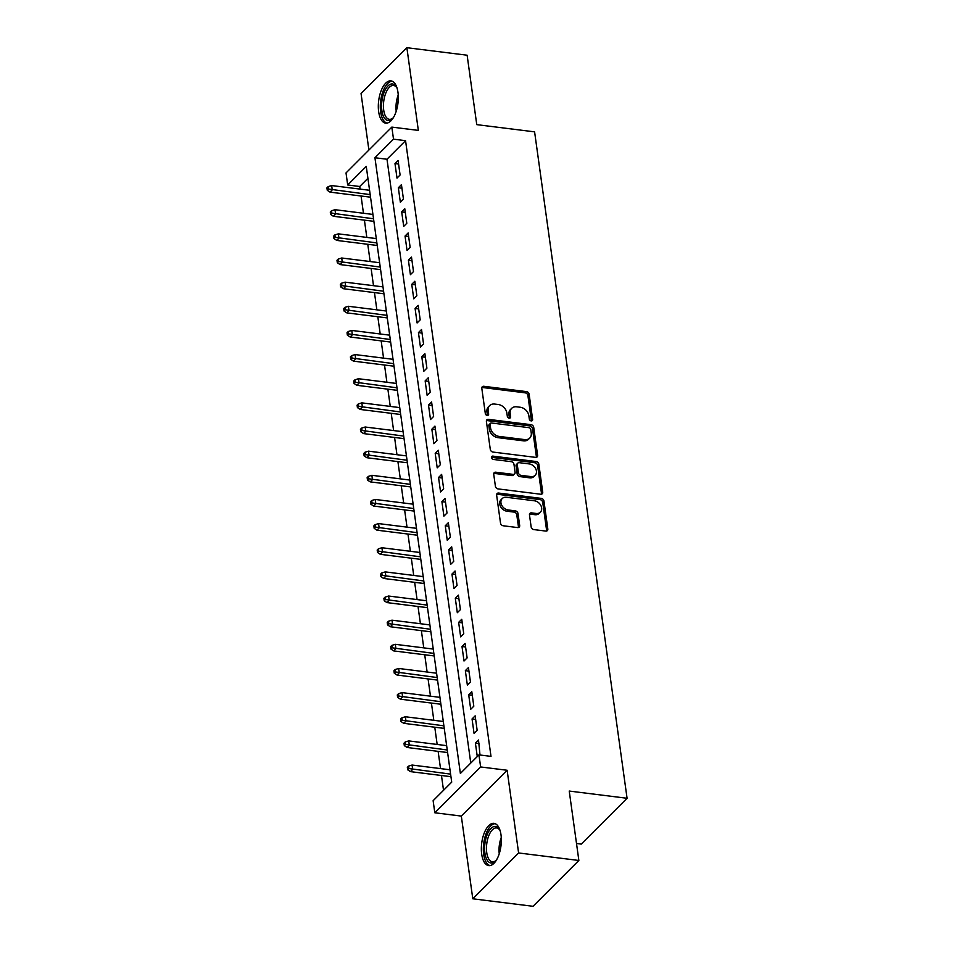 <?xml version="1.0" encoding="UTF-8"?>
<svg xmlns="http://www.w3.org/2000/svg" width="954" height="954" viewBox="0 0 954 954"><rect width="100%" height="100%" fill="white"/><g stroke="black" fill="none" stroke-linecap="round" stroke-linejoin="round"><path stroke-width="1.43" d="M531.199 420.905A1.872 1.443 45 0 0 532.63 419.45L529.136 394.276A2.683 2.051 45 0 0 526.441 391.605L483.857 386.298A2.683 2.051 45 0 0 482.283 386.764A2.683 2.051 45 0 0 481.818 388.373L485.312 413.547A1.872 1.443 45 0 0 488.627 413.964L488.174 410.709A8.574 6.583 45 0 1 489.676 405.581A8.574 6.583 45 0 1 494.685 404.067L498.238 404.508A8.574 6.583 45 0 1 506.86 413.034L507.313 416.29A1.872 1.443 45 0 0 510.628 416.707L510.175 413.452A8.574 6.583 45 0 1 511.678 408.336A8.574 6.583 45 0 1 516.686 406.809L520.24 407.251A8.574 6.583 45 0 1 528.862 415.777L529.315 419.044A1.872 1.443 45 0 0 531.199 420.905M531.402 420.917A1.872 1.443 45 0 0 531.39 420.69L527.896 395.505A2.683 2.051 45 0 0 525.201 392.845L482.617 387.527A2.683 2.051 45 0 0 481.842 387.562M487.399 415.431A1.872 1.443 45 0 0 487.387 415.205L486.934 411.937L488.174 410.709M509.4 418.174A1.872 1.443 45 0 0 509.388 417.947L508.935 414.692L510.175 413.452M501.005 834.822A21.298 9.731 -82.9 0 0 493.981 823.35A21.298 9.731 -82.9 0 0 484.274 832.937A21.298 9.731 -82.9 0 0 481.687 854.14A21.298 9.731 -82.9 0 0 488.71 865.612A21.298 9.731 -82.9 0 0 498.417 856.024A21.298 9.731 -82.9 0 0 501.005 834.822M397.973 92.347A21.298 9.731 -82.9 0 0 390.949 80.875A21.298 9.731 -82.9 0 0 381.254 90.463A21.298 9.731 -82.9 0 0 378.655 111.666A21.298 9.731 -82.9 0 0 385.678 123.138A21.298 9.731 -82.9 0 0 395.385 113.55A21.298 9.731 -82.9 0 0 397.973 92.347M531.151 526.93A2.683 2.051 45 0 0 533.846 529.589L545.795 531.08A2.683 2.051 45 0 0 547.357 530.603A2.683 2.051 45 0 0 547.823 529.005L543.947 501.041A2.683 2.051 45 0 0 541.252 498.382L498.668 493.063A2.683 2.051 45 0 0 497.106 493.54A2.683 2.051 45 0 0 496.629 495.138L500.516 523.102A2.683 2.051 45 0 0 503.211 525.773L517.64 527.574A2.683 2.051 45 0 0 519.203 527.097A2.683 2.051 45 0 0 519.68 525.499L518.01 513.526A2.683 2.051 45 0 0 515.315 510.867L508.16 509.973A7.167 5.497 45 0 1 501.756 505.31A7.167 5.497 45 0 1 502.209 498.56A7.167 5.497 45 0 1 506.407 497.284L534.443 500.79A7.167 5.497 45 0 1 540.835 505.453A7.167 5.497 45 0 1 540.381 512.191A7.167 5.497 45 0 1 536.196 513.467L531.521 512.882A2.683 2.051 45 0 0 529.959 513.359A2.683 2.051 45 0 0 529.482 514.957L531.151 526.93M478.944 754.876L480.625 766.956L434.809 812.772L433.128 800.704L451.707 782.125L366.264 166.413L347.697 184.993L346.016 172.924L391.832 127.097L393.513 139.165L374.934 157.744L460.377 773.455L478.944 754.876L491 756.379L405.557 140.667L393.513 139.165M391.832 127.097L418.341 130.4L406.869 47.7L467.126 55.213L476.761 124.64L534.598 131.855L627.076 798.271L569.228 791.057L578.863 860.472L518.606 852.959L507.134 770.26L480.625 766.956M535.564 457.371A2.683 2.051 45 0 0 537.126 456.894A2.683 2.051 45 0 0 537.603 455.296L533.715 427.332A2.683 2.051 45 0 0 531.02 424.673L488.436 419.355A2.683 2.051 45 0 0 486.874 419.832A2.683 2.051 45 0 0 486.397 421.429L490.284 449.394A2.683 2.051 45 0 0 492.979 452.065L535.564 457.371M538.831 464.193L542.719 492.157A2.683 2.051 45 0 1 542.242 493.755A2.683 2.051 45 0 1 540.679 494.232L498.095 488.913A2.683 2.051 45 0 1 495.4 486.254L493.731 474.281A2.683 2.051 45 0 1 494.208 472.683A2.683 2.051 45 0 1 495.77 472.206L513.049 474.365A2.683 2.051 45 0 0 514.611 473.888A2.683 2.051 45 0 0 515.077 472.29L513.979 464.348A2.683 2.051 45 0 0 511.284 461.676L493.301 459.434A1.872 1.443 45 0 1 492.848 456.119L536.136 461.521A2.683 2.051 45 0 1 538.831 464.193L537.591 465.421L541.478 493.397L542.719 492.157M578.863 860.472L533.047 906.3L472.79 898.787L518.606 852.959M406.869 47.7L361.053 93.528L368.9 150.028M400.096 174.999L398.092 160.51L394.992 163.611L397.007 178.1L400.096 174.999M403.447 199.147L401.443 184.659L398.343 187.759L400.358 202.248L403.447 199.147M406.798 223.296L404.794 208.807L401.694 211.895L403.709 226.384L406.798 223.296M410.148 247.432L408.145 232.955L405.045 236.043L407.06 250.532L410.148 247.432M413.499 271.58L411.496 257.091L408.395 260.192L410.411 274.68L413.499 271.58M416.85 295.728L414.847 281.239L411.746 284.34L413.762 298.829L416.85 295.728M420.201 319.876L418.186 305.387L415.097 308.488L417.101 322.965L420.201 319.876M423.552 344.024L421.537 329.535L418.448 332.624L420.452 347.113L423.552 344.024M426.903 368.161L424.888 353.684L421.799 356.772L423.803 371.261L426.903 368.161M430.254 392.309L428.239 377.82L425.15 380.92L427.153 395.409L430.254 392.309M433.605 416.457L431.59 401.968L428.501 405.068L430.504 419.557L433.605 416.457M436.956 440.605L434.941 426.116L431.852 429.217L433.855 443.693L436.956 440.605M440.307 464.753L438.291 450.264L435.203 453.353L437.206 467.842L440.307 464.753M443.658 488.889L441.642 474.4L438.554 477.501L440.557 491.99L443.658 488.889M447.009 513.037L444.993 498.548L441.905 501.649L443.908 516.138L447.009 513.037M450.36 537.185L448.344 522.697L445.256 525.797L447.259 540.286L450.36 537.185M453.71 561.334L451.695 546.845L448.607 549.933L450.61 564.422L453.71 561.334M457.061 585.482L455.046 570.993L451.957 574.081L453.961 588.57L457.061 585.482M460.412 609.618L458.397 595.129L455.296 598.23L457.312 612.718L460.412 609.618M463.763 633.766L461.748 619.277L458.647 622.378L460.663 636.867L463.763 633.766M467.114 657.914L465.099 643.425L461.998 646.526L464.014 661.015L467.114 657.914M470.465 682.062L468.45 667.573L465.349 670.662L467.365 685.151L470.465 682.062M473.804 706.198L471.801 691.722L468.7 694.81L470.716 709.299L473.804 706.198M477.155 730.347L475.152 715.858L472.051 718.958L474.066 733.447L477.155 730.347M405.557 140.667L386.99 159.246L470.775 763.057M479.993 755.008L478.503 740.006L475.402 743.106L477.274 756.546M367.922 178.315L359.741 186.495L360.111 189.107M361.065 195.999L363.462 213.255M364.416 220.147L366.813 237.403M367.767 244.296L370.164 261.539M371.118 268.444L373.503 285.687M374.469 292.592L376.854 309.835M377.82 316.728L380.205 333.983M381.171 340.876L383.556 358.12M384.522 365.024L386.907 382.268M387.873 389.172L390.258 406.416M391.223 413.309L393.608 430.564M394.574 437.457L396.959 454.712M397.913 461.605L400.31 478.848M401.264 485.753L403.661 502.996M404.615 509.901L407.012 527.145M407.966 534.037L410.363 551.293M411.317 558.185L413.714 575.441M414.668 582.334L417.065 599.577M418.019 606.482L420.416 623.725M421.37 630.63L423.767 647.873M424.721 654.766L427.118 672.021M428.072 678.914L430.469 696.17M431.423 703.062L433.82 720.306M434.774 727.21L437.171 744.454M438.124 751.358L440.521 768.602M441.475 775.495L443.527 790.306M576.514 843.503L581.26 844.099L627.076 798.271M507.134 770.26L461.319 816.087L472.79 898.787M461.319 816.087L434.809 812.772M359.741 186.495L347.697 184.993M386.99 159.246L374.934 157.744M394.992 163.611L398.581 164.052M398.343 187.759L401.932 188.2M401.694 211.895L405.283 212.348M405.045 236.043L408.634 236.497M408.395 260.192L411.985 260.645M411.746 284.34L415.336 284.781M415.097 308.488L418.687 308.929M418.448 332.624L422.038 333.077M421.799 356.772L425.389 357.225M425.15 380.92L428.74 381.361M428.501 405.068L432.09 405.51M431.852 429.217L435.441 429.658M435.203 453.353L438.792 453.806M438.554 477.501L442.131 477.954M441.905 501.649L445.482 502.09M445.256 525.797L448.833 526.238M448.607 549.933L452.184 550.386M451.957 574.081L455.535 574.535M455.296 598.23L458.886 598.683M458.647 622.378L462.237 622.819M461.998 646.526L465.588 646.967M465.349 670.662L468.939 671.115M468.7 694.81L472.29 695.263M472.051 718.958L475.641 719.411M475.402 743.106L478.991 743.548M511.678 408.336L510.438 409.564A8.574 6.583 45 0 0 508.935 414.692M489.676 405.581L488.436 406.821A8.574 6.583 45 0 0 486.934 411.937M536.327 457.336A2.683 2.051 45 0 0 536.363 456.537L532.475 428.573A2.683 2.051 45 0 0 529.78 425.901L487.196 420.595A2.683 2.051 45 0 0 486.433 420.631M530.77 429.527A1.872 1.443 45 0 0 528.886 427.666L491.501 423.004A1.872 1.443 45 0 0 490.082 424.447L490.559 427.893A8.574 6.583 45 0 0 499.18 436.419L524.724 439.603A8.574 6.583 45 0 0 529.744 438.077A8.574 6.583 45 0 0 531.247 432.961L530.77 429.527M490.404 423.326L489.163 424.566A1.872 1.443 45 0 0 488.842 425.687L490.082 424.447M529.744 438.077L528.504 439.317A8.574 6.583 45 0 1 523.484 440.843L497.94 437.659A8.574 6.583 45 0 1 489.319 429.121L488.842 425.687M541.443 494.196A2.683 2.051 45 0 0 541.478 493.397M514.611 473.888L513.371 475.128A2.683 2.051 45 0 1 511.809 475.605L494.53 473.446A2.683 2.051 45 0 0 493.767 473.482M537.591 465.421A2.683 2.051 45 0 0 534.896 462.762L491.608 457.36A1.872 1.443 45 0 0 491.405 457.348M530.961 476.595A7.167 5.497 45 0 0 535.158 475.33A7.167 5.497 45 0 0 535.611 468.581A7.167 5.497 45 0 0 529.208 463.918L519.334 462.69A2.683 2.051 45 0 0 517.76 463.155A2.683 2.051 45 0 0 517.295 464.765L518.392 472.695A2.683 2.051 45 0 0 521.087 475.366L530.961 476.595L529.72 477.835A7.167 5.497 45 0 0 533.918 476.559L535.158 475.33M517.76 463.155L516.519 464.395A2.683 2.051 45 0 0 516.054 466.005L517.295 464.765M529.72 477.835L519.847 476.606A2.683 2.051 45 0 1 517.151 473.935L516.054 466.005M540.381 512.191L539.153 513.431A7.167 5.497 45 0 1 534.956 514.707L530.281 514.123A2.683 2.051 45 0 0 529.518 514.158M502.209 498.56L500.969 499.801A7.167 5.497 45 0 0 500.528 506.538A7.167 5.497 45 0 0 506.92 511.213L508.16 509.973M518.404 527.538A2.683 2.051 45 0 0 518.439 526.739L516.77 514.766A2.683 2.051 45 0 0 514.075 512.095L506.92 511.213M546.559 531.044A2.683 2.051 45 0 0 546.594 530.245L542.707 502.281A2.683 2.051 45 0 0 540.012 499.61L497.428 494.303A2.683 2.051 45 0 0 496.664 494.339M328.164 186.626L326.924 187.866L327.258 190.275L328.498 189.047L328.164 186.626L331.658 185.553L332.254 189.906L330.036 192.136L370.534 197.18M328.498 189.047L370.188 194.628M331.658 185.553L369.58 190.287M330.036 192.136L327.258 190.275M393.537 117.354A18.424 8.419 97.1 0 1 392.571 118.475A18.424 8.419 97.1 0 1 381.886 110.604A18.424 8.419 97.1 0 1 385.988 88.519A18.424 8.419 97.1 0 1 396.494 87.088A18.424 8.419 97.1 0 1 397.15 88.4M396.852 87.768A17.065 7.799 -82.9 0 0 393.561 85.466A17.065 7.799 -82.9 0 0 385.786 93.146A17.065 7.799 -82.9 0 0 383.711 110.139A17.065 7.799 -82.9 0 0 389.339 119.322A17.065 7.799 -82.9 0 0 393.096 117.902M392.201 81.209A21.155 9.659 -82.9 0 0 380.646 111.845A21.155 9.659 -82.9 0 0 386.978 123.114M496.569 859.84A18.424 8.419 97.1 0 1 495.603 860.949A18.424 8.419 97.1 0 1 485.801 857.074A18.424 8.419 97.1 0 1 487.136 834.786A18.424 8.419 97.1 0 1 499.514 829.563A18.424 8.419 97.1 0 1 500.182 830.874M499.884 830.242A17.065 7.799 -82.9 0 0 496.593 827.941A17.065 7.799 -82.9 0 0 488.794 835.668A17.065 7.799 -82.9 0 0 492.371 861.808A17.065 7.799 -82.9 0 0 496.128 860.377M495.233 823.696A21.155 9.659 -82.9 0 0 486.23 833.319A21.155 9.659 -82.9 0 0 490.01 865.588M331.515 210.774L330.275 212.015L330.609 214.423L331.849 213.183L331.515 210.774L335.009 209.701L335.605 214.054L333.387 216.284L373.885 221.328M331.849 213.183L373.539 218.776M335.009 209.701L372.931 214.435M333.387 216.284L330.609 214.423M334.866 234.922L333.626 236.163L333.96 238.572L335.2 237.331L334.866 234.922L338.36 233.849L338.956 238.19L336.738 240.42L377.235 245.476M335.2 237.331L376.878 242.924M338.36 233.849L376.281 238.583M336.738 240.42L333.96 238.572M338.217 259.059L336.977 260.299L337.311 262.72L338.551 261.479L338.217 259.059L341.711 257.997L342.307 262.338L340.077 264.568L380.586 269.624M338.551 261.479L380.229 267.072M341.711 257.997L379.632 262.72M340.077 264.568L337.311 262.72M341.568 283.207L340.328 284.447L340.661 286.868L341.902 285.628L341.568 283.207L345.062 282.145L345.658 286.486L343.428 288.716L383.937 293.772M341.902 285.628L383.58 291.22M345.062 282.145L382.983 286.868M343.428 288.716L340.661 286.868M344.919 307.355L343.678 308.595L344.012 311.004L345.253 309.776L344.919 307.355L348.413 306.282L349.009 310.634L346.779 312.864L387.288 317.909M345.253 309.776L386.93 315.357M348.413 306.282L386.334 311.016M346.779 312.864L344.012 311.004M348.27 331.503L347.029 332.743L347.363 335.152L348.604 333.912L348.27 331.503L351.764 330.43L352.36 334.782L350.13 337.012L390.639 342.057M348.604 333.912L390.281 339.505M351.764 330.43L389.685 335.164M350.13 337.012L347.363 335.152M351.621 355.651L350.38 356.891L350.714 359.3L351.954 358.06L351.621 355.651L355.115 354.578L355.711 358.919L353.481 361.149L393.99 366.205M351.954 358.06L393.632 363.653M355.115 354.578L393.036 359.312M353.481 361.149L350.714 359.3M354.971 379.787L353.731 381.028L354.065 383.448L355.305 382.208L354.971 379.787L358.466 378.726L359.062 383.067L356.832 385.297L397.341 390.353M355.305 382.208L396.983 387.801M358.466 378.726L396.387 383.448M356.832 385.297L354.065 383.448M358.322 403.936L357.082 405.176L357.416 407.596L358.656 406.356L358.322 403.936L361.816 402.862L362.413 407.215L360.183 409.445L400.692 414.501M358.656 406.356L400.334 411.949M361.816 402.862L399.738 407.596M360.183 409.445L357.416 407.596M361.673 428.084L360.433 429.324L360.767 431.733L362.007 430.492L361.673 428.084L365.167 427.01L365.764 431.363L363.534 433.593L404.043 438.637M362.007 430.492L403.685 436.085M365.167 427.01L403.089 431.745M363.534 433.593L360.767 431.733M365.012 452.232L363.784 453.472L364.118 455.881L365.358 454.641L365.012 452.232L368.518 451.159L369.115 455.511L366.885 457.729L407.394 462.785M365.358 454.641L407.036 460.233M368.518 451.159L406.44 455.893M366.885 457.729L364.118 455.881M368.363 476.38L367.135 477.608L367.469 480.029L368.709 478.789L368.363 476.38L371.857 475.307L372.465 479.647L370.235 481.877L410.745 486.934M368.709 478.789L410.387 484.382M371.857 475.307L409.791 480.041M370.235 481.877L367.469 480.029M371.714 500.516L370.486 501.756L370.82 504.177L372.048 502.937L371.714 500.516L375.208 499.455L375.816 503.795L373.586 506.025L414.096 511.082M372.048 502.937L413.738 508.53M375.208 499.455L413.142 504.177M373.586 506.025L370.82 504.177M375.065 524.664L373.837 525.904L374.171 528.325L375.399 527.085L375.065 524.664L378.559 523.591L379.167 527.944L376.937 530.174L417.447 535.23M375.399 527.085L417.089 532.678M378.559 523.591L416.481 528.325M376.937 530.174L374.171 528.325M378.416 548.812L377.176 550.053L377.522 552.461L378.75 551.221L378.416 548.812L381.91 547.739L382.518 552.092L380.288 554.322L420.797 559.366M378.75 551.221L420.44 556.814M381.91 547.739L419.832 552.473M380.288 554.322L377.522 552.461M381.767 572.96L380.527 574.201L380.873 576.61L382.101 575.369L381.767 572.96L385.261 571.887L385.869 576.228L383.639 578.458L424.148 583.514M382.101 575.369L423.791 580.962M385.261 571.887L423.182 576.621M383.639 578.458L380.873 576.61M385.118 597.109L383.878 598.337L384.223 600.758L385.452 599.517L385.118 597.109L388.612 596.035L389.22 600.376L386.99 602.606L427.499 607.662M385.452 599.517L427.142 605.11M388.612 596.035L426.533 600.758M386.99 602.606L384.223 600.758M388.469 621.245L387.229 622.485L387.562 624.906L388.803 623.666L388.469 621.245L391.963 620.183L392.571 624.524L390.341 626.754L430.85 631.81M388.803 623.666L430.492 629.258M391.963 620.183L429.884 624.906M390.341 626.754L387.562 624.906M391.82 645.393L390.58 646.633L390.913 649.042L392.154 647.814L391.82 645.393L395.314 644.32L395.922 648.672L393.692 650.902L434.201 655.947M392.154 647.814L433.843 653.407M395.314 644.32L433.235 649.054M393.692 650.902L390.913 649.042M395.171 669.541L393.93 670.781L394.264 673.19L395.505 671.95L395.171 669.541L398.665 668.468L399.273 672.82L397.043 675.05L437.552 680.095M395.505 671.95L437.194 677.543M398.665 668.468L436.586 673.202M397.043 675.05L394.264 673.19M398.522 693.689L397.281 694.929L397.615 697.338L398.855 696.098L398.522 693.689L402.016 692.616L402.624 696.957L400.394 699.187L440.891 704.243M398.855 696.098L440.545 701.691M402.016 692.616L439.937 697.35M400.394 699.187L397.615 697.338M401.872 717.825L400.632 719.066L400.966 721.486L402.206 720.246L401.872 717.825L405.367 716.764L405.975 721.105L403.745 723.335L444.242 728.391M402.206 720.246L443.896 725.839M405.367 716.764L443.288 721.486M403.745 723.335L400.966 721.486M405.223 741.973L403.983 743.214L404.317 745.634L405.557 744.394L405.223 741.973L408.717 740.912L409.326 745.253L407.096 747.483L447.593 752.539M405.557 744.394L447.247 749.987M408.717 740.912L446.639 745.634M407.096 747.483L404.317 745.634M408.574 766.122L407.334 767.362L407.668 769.771L408.908 768.542L408.574 766.122L412.068 765.048L412.677 769.401L410.447 771.631L450.944 776.675M408.908 768.542L450.598 774.123M412.068 765.048L449.99 769.783M410.447 771.631L407.668 769.771M531.39 420.69L532.63 419.45M487.387 415.205L488.627 413.964M509.388 417.947L510.628 416.707M482.617 387.527L483.857 386.298M525.201 392.845L526.441 391.605M527.896 395.505L529.136 394.276M487.196 420.595L488.436 419.355M529.78 425.901L531.02 424.673M532.475 428.573L533.715 427.332M536.363 456.537L537.603 455.296M489.319 429.121L490.559 427.893M497.94 437.659L499.18 436.419M523.484 440.843L524.724 439.603M494.53 473.446L495.77 472.206M511.809 475.605L513.049 474.365M491.608 457.36L492.848 456.119M534.896 462.762L536.136 461.521M517.151 473.935L518.392 472.695M519.847 476.606L521.087 475.366M530.281 514.123L531.521 512.882M534.956 514.707L536.196 513.467M514.075 512.095L515.315 510.867M516.77 514.766L518.01 513.526M518.439 526.739L519.68 525.499M497.428 494.303L498.668 493.063M540.012 499.61L541.252 498.382M542.707 502.281L543.947 501.041M546.594 530.245L547.823 529.005M396.208 111.248A17.065 7.799 97.1 0 1 398.235 94.983M398.259 100.039A16.504 7.537 -82.9 0 0 397.472 106.347M499.24 853.723A17.065 7.799 97.1 0 1 501.267 837.457M501.279 842.513A16.504 7.537 -82.9 0 0 500.492 848.821"/></g></svg>
